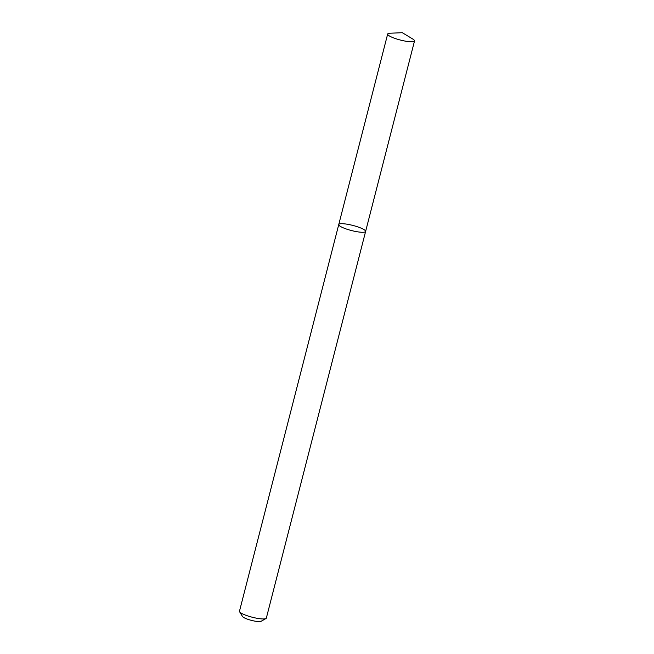 <?xml version="1.0" encoding="UTF-8"?>
<svg xmlns="http://www.w3.org/2000/svg" width="654" height="654" viewBox="0 0 654 654"><rect width="100%" height="100%" fill="white"/><g stroke="black" fill="none" stroke-linecap="round" stroke-linejoin="round"><path stroke-width="0.98" d="M357.615 226.832A13.865 2.649 14.4 0 0 338.756 224.543A13.865 2.649 14.4 0 0 351.525 230.551A13.865 2.649 14.4 0 0 365.611 231.434A13.865 2.649 14.4 0 0 357.615 226.832M365.611 231.434A13.865 2.649 14.4 0 1 351.525 230.551A13.865 2.649 14.4 0 1 338.756 224.543L239.478 611.212A13.865 2.649 14.4 0 0 239.601 611.776A13.865 2.649 14.4 0 0 252.248 617.229A13.865 2.649 14.4 0 0 265.949 618.545A13.865 2.649 14.4 0 0 266.333 618.112L414.522 40.949A13.865 2.649 14.4 0 0 412.797 39.044L402.324 32.7L390.095 33.215A13.865 2.649 14.4 0 0 387.667 34.049A13.865 2.649 14.4 0 0 400.436 40.057A13.865 2.649 14.4 0 0 414.522 40.949M239.601 611.776L242.544 616.542A9.753 1.864 14.4 0 0 251.438 620.376A9.753 1.864 14.4 0 0 261.085 621.3L265.949 618.545M338.756 224.543L387.667 34.049"/></g></svg>
